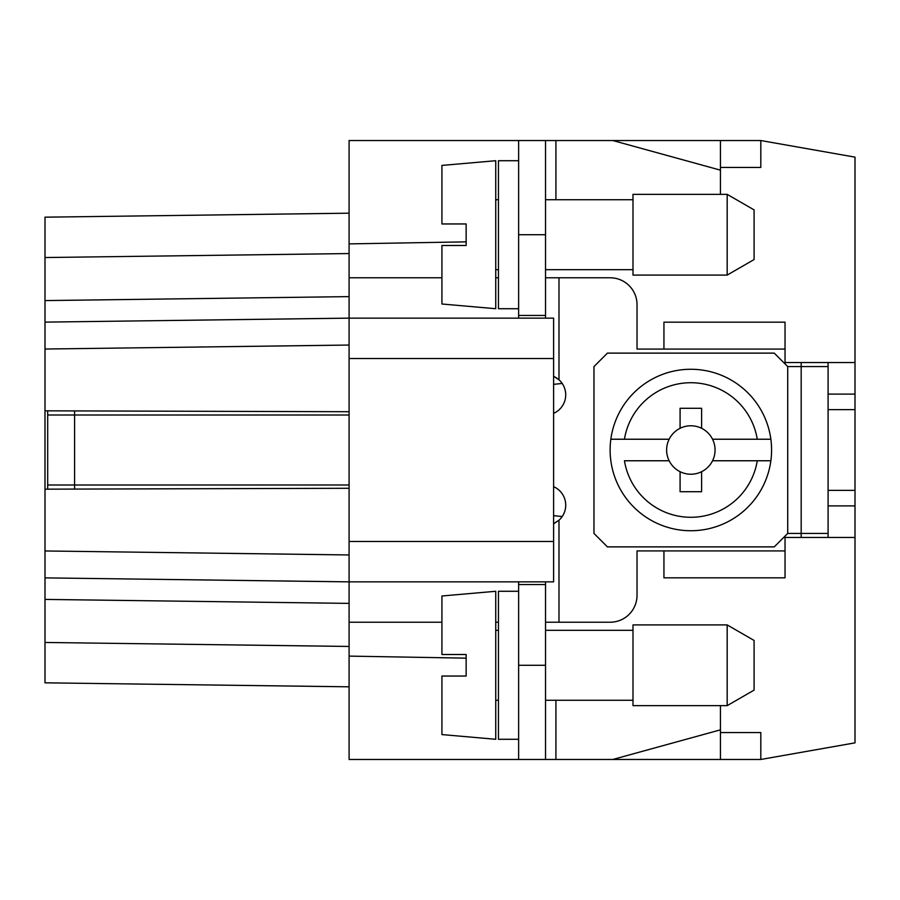 <?xml version="1.0" encoding="UTF-8"?>
<svg xmlns="http://www.w3.org/2000/svg" width="900" height="900" viewBox="0 0 900 900"><rect width="100%" height="100%" fill="white"/><g stroke="black" fill="none" stroke-linecap="round" stroke-linejoin="round"><path stroke-width="1.35" d="M553.601 541.496L553.601 581.861L349.088 581.861L349.088 358.504L553.601 358.504L553.601 541.496L349.088 541.496M828.09 505.901L855 505.901L855 490.365L828.09 490.365M720.45 732.555L720.45 759.465L760.815 759.465L760.815 732.555L720.45 732.555L720.45 705.645M760.815 759.465L855 742.86L855 537.457L785.036 537.457M562.196 516.555L553.601 515.644M466.144 658.148L349.088 656.111L349.088 581.861L45 577.879L45 410.827L349.088 411.716M855 490.365L855 409.635L828.09 409.635M555.919 199.732L555.919 140.535L349.088 140.535L349.088 318.139L553.601 318.139L553.601 358.504M349.088 296.618L45 300.589L45 322.121L349.088 318.139L349.088 358.504M855 409.635L855 394.099L828.09 394.099M553.601 384.356L562.196 383.445M349.088 686.812L45 682.83L45 577.879L349.088 581.861M349.088 213.188L45 217.17L45 300.589M349.088 318.139L45 322.121L45 349.031L349.088 345.049M720.45 167.445L720.45 140.535L760.815 140.535L760.815 167.445L720.45 167.445L720.45 194.355M349.088 243.889L466.144 241.852M720.45 140.535L612.81 140.535L720.45 170.156M720.45 759.465L612.81 759.465L720.45 729.844M518.625 581.861L518.625 759.465L349.088 759.465L349.088 656.111M45 410.827L45 349.031M349.088 488.284L45 489.173M785.036 362.543L855 362.543L855 157.14L760.815 140.535M855 537.457L855 505.901M855 394.099L855 362.543M607.421 353.126L774.27 353.126L787.725 366.581L787.725 533.419L774.27 546.874L607.421 546.874L593.966 533.419L593.966 366.581L607.421 353.126M770.861 439.234A80.73 80.73 0 0 1 770.861 460.766L757.26 460.766L770.861 460.766A80.73 80.73 0 0 1 610.841 460.766A80.73 80.73 0 0 1 690.851 369.27A80.73 80.73 0 0 1 770.861 439.234L757.26 439.234L770.861 439.234A80.73 80.73 0 0 0 690.851 369.27M669.15 439.234L624.442 439.234A67.275 67.275 0 0 1 757.26 439.234L712.541 439.234A24.221 24.221 0 0 1 680.085 471.701A24.221 24.221 0 0 1 690.851 425.779A24.221 24.221 0 0 1 701.606 428.299L701.606 408.285L680.085 408.285L680.085 428.299M624.442 439.234L610.841 439.234L624.442 439.234M712.541 460.766L757.26 460.766A67.275 67.275 0 0 1 624.442 460.766L669.15 460.766M701.606 471.701L701.606 491.715L680.085 491.715L680.085 471.701M701.606 428.299A24.221 24.221 0 0 1 712.541 439.234M559.26 519.964L554.692 523.148M518.625 739.283L498.442 739.283L498.442 591.278L518.625 591.278M495.743 591.278L495.743 739.283L441.923 734.58L441.923 676.046L466.144 676.046L466.144 654.514L441.923 654.514L441.923 595.991L495.743 591.278M787.725 533.419L828.09 533.419L828.09 537.457M785.036 363.892L785.036 322.178L663.941 322.178L663.941 349.088L785.036 349.088M554.051 376.537L558.99 379.789L558.99 277.774L610.121 277.774A26.91 26.91 0 0 1 637.031 304.684L637.031 349.088L663.941 349.088M554.546 376.774L557.145 378.326M553.601 413.336A20.183 20.183 0 0 0 558.99 379.789M555.919 140.535L612.81 140.535M545.535 140.535L545.535 318.139M632.992 234.72L632.992 194.355L727.178 194.355L727.178 275.085L632.992 275.085L632.992 234.72M727.178 275.085L754.087 259.549L754.087 209.891L727.178 194.355M558.99 277.774L545.535 277.774M518.625 140.535L518.625 318.139M545.535 315.45L518.625 315.45M518.625 308.723L498.442 308.723L498.442 160.718L518.625 160.718M495.743 160.718L495.743 308.723L441.923 304.009L441.923 245.486L466.144 245.486L466.144 223.954L441.923 223.954L441.923 165.42L495.743 160.718M349.088 484.988L74.599 484.988L74.599 410.906M349.088 415.012L47.689 415.012L47.689 410.827M785.036 536.108L785.036 550.913L637.031 550.913L637.031 595.316A26.91 26.91 0 0 1 610.121 622.226L558.99 622.226L558.99 520.211A20.183 20.183 0 0 0 553.601 486.664M47.689 415.012L47.689 484.988L74.599 484.988L74.599 489.094M47.689 489.173L47.689 484.988M663.941 550.913L663.941 577.822L785.036 577.822L785.036 550.913M558.99 622.226L545.535 622.226M545.535 581.861L545.535 759.465L518.625 759.465M632.992 665.28L632.992 624.915L727.178 624.915L727.178 705.645L632.992 705.645L632.992 665.28M727.178 705.645L754.087 690.109L754.087 640.451L727.178 624.915M558.99 520.211L553.601 523.665M545.535 584.55L518.625 584.55M545.535 759.465L612.81 759.465M787.725 366.581L828.09 366.581L828.09 533.419M828.09 362.543L828.09 366.581M801.18 362.543L801.18 537.457M498.442 622.226L495.743 622.226M441.923 622.226L349.088 622.226M349.088 277.774L441.923 277.774M495.743 277.774L498.442 277.774M45 550.969L349.088 554.951M349.088 253.553L45 257.535M349.088 646.447L45 642.465M349.088 603.383L45 599.411M770.861 460.766A80.73 80.73 0 0 1 690.851 530.73M545.535 234.72L518.625 234.72M545.535 665.28L518.625 665.28M555.919 759.465L555.919 700.268M498.442 630.304L495.743 630.304M632.992 199.732L545.535 199.732M498.442 199.732L495.743 199.732M632.992 630.304L545.535 630.304M498.442 700.268L495.743 700.268M632.992 700.268L545.535 700.268M632.992 269.696L545.535 269.696M498.442 269.696L495.743 269.696"/></g></svg>
